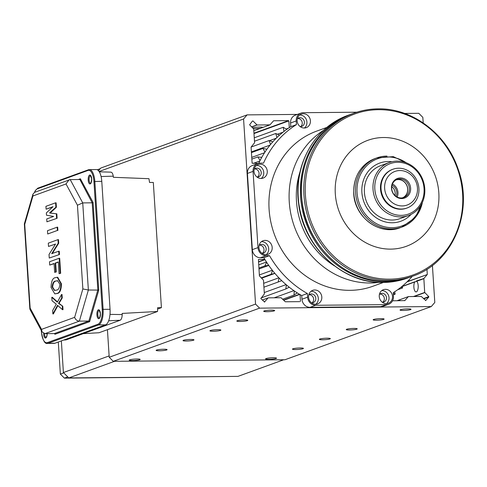<?xml version="1.0" encoding="UTF-8"?>
<svg xmlns="http://www.w3.org/2000/svg" width="487" height="487" viewBox="0 0 487 487"><rect width="100%" height="100%" fill="white"/><g stroke="black" fill="none" stroke-linecap="round" stroke-linejoin="round"><path stroke-width="0.73" d="M414.693 282.003L416.75 281.261A5.503 2.179 89.5 0 1 418.181 285.632A5.503 2.179 89.5 0 1 416.081 291.914A5.503 2.179 89.5 0 1 413.877 287.196A5.503 2.179 89.5 0 1 414.693 282.003L402.195 286.545M416.44 280.914L423.854 278.503L427.239 274.546L407.029 281.894M322.686 339.774A5.503 0.7 176.3 0 0 330.326 338.635A5.503 0.7 176.3 0 0 326.99 338.209A5.503 0.7 176.3 0 0 319.35 339.348A5.503 0.7 176.3 0 0 322.686 339.774M213.251 331.245A5.503 0.7 176.3 0 0 220.891 330.107A5.503 0.7 176.3 0 0 217.555 329.681A5.503 0.7 176.3 0 0 209.915 330.819A5.503 0.7 176.3 0 0 213.251 331.245M349.587 329.997A5.503 0.7 176.3 0 0 357.227 328.859A5.503 0.7 176.3 0 0 353.891 328.433A5.503 0.7 176.3 0 0 346.251 329.571A5.503 0.7 176.3 0 0 349.587 329.997M240.152 321.469A5.503 0.7 176.3 0 0 247.792 320.33A5.503 0.7 176.3 0 0 244.456 319.904A5.503 0.7 176.3 0 0 236.81 321.043A5.503 0.7 176.3 0 0 240.152 321.469M268.891 359.327A5.503 0.7 176.3 0 0 276.531 358.188A5.503 0.7 176.3 0 0 273.195 357.762A5.503 0.7 176.3 0 0 265.555 358.901A5.503 0.7 176.3 0 0 268.891 359.327M159.456 350.798A5.503 0.7 176.3 0 0 167.096 349.66A5.503 0.7 176.3 0 0 163.76 349.234A5.503 0.7 176.3 0 0 156.12 350.372A5.503 0.7 176.3 0 0 159.456 350.798M295.792 349.55A5.503 0.7 176.3 0 0 303.431 348.412A5.503 0.7 176.3 0 0 300.095 347.986A5.503 0.7 176.3 0 0 292.45 349.124A5.503 0.7 176.3 0 0 295.792 349.55M186.351 341.022A5.503 0.7 176.3 0 0 193.99 339.883A5.503 0.7 176.3 0 0 190.654 339.457A5.503 0.7 176.3 0 0 183.015 340.596A5.503 0.7 176.3 0 0 186.351 341.022M403.382 310.444A5.503 0.7 176.3 0 0 411.022 309.306A5.503 0.7 176.3 0 0 407.686 308.88A5.503 0.7 176.3 0 0 400.046 310.018A5.503 0.7 176.3 0 0 403.382 310.444M267.046 311.692A5.503 0.7 176.3 0 0 274.686 310.554A5.503 0.7 176.3 0 0 271.35 310.128A5.503 0.7 176.3 0 0 263.711 311.266A5.503 0.7 176.3 0 0 267.046 311.692M376.488 320.221A5.503 0.7 176.3 0 0 384.127 319.082A5.503 0.7 176.3 0 0 380.791 318.656A5.503 0.7 176.3 0 0 373.145 319.795A5.503 0.7 176.3 0 0 376.488 320.221M132.555 360.575A5.503 0.7 176.3 0 0 140.195 359.436A5.503 0.7 176.3 0 0 136.859 359.01A5.503 0.7 176.3 0 0 129.219 360.149A5.503 0.7 176.3 0 0 132.555 360.575M252.613 127.807A5.503 0.7 -3.7 0 1 259.516 127.07A5.503 0.7 -3.7 0 1 262.828 127.442L260.77 128.191A5.503 0.7 -3.7 0 1 255.212 128.635A5.503 0.7 -3.7 0 1 253.398 128.592M261.099 128.051L253.806 130.717L260.88 128.16M270.529 144.529L269.031 140.56L251.079 147.086L254.585 142.746L253.697 128.994L249.594 124.794L252.406 121.099M68.801 377.93L237.96 376.384L283.69 359.765L114.53 361.311L68.801 377.93L63.401 372.537L109.131 355.912L107.432 329.681L109.216 357.275L113.27 361.324L284.95 359.753L431.275 306.567L259.595 308.143L255.547 304.095L243.573 118.992L247.098 114.877L297.393 114.415M247.098 114.877L100.772 168.058L98.496 170.718M299.694 301.648L285.309 301.776L281.048 297.727L268.294 297.849L262.304 300.041M264.417 302.086L268.118 297.928M264.63 302.007L260.837 298.574L264.362 293.917L263.473 280.165L259.407 275.892L258.451 259.516M264.855 259.407L258.597 259.468M268.714 265.372L264.873 265.884L266.62 262.25M274.869 273.359L271.125 274.303L272.501 270.468M281.736 280.658L278.126 282.028L279.112 278.034M289.223 287.196L285.796 288.974L286.374 284.865M297.265 292.894L294.045 295.061L294.221 290.879M300.461 301.368L300.022 294.58M432.407 265.427L434.8 302.451L431.275 306.567M404.618 113.434L418.777 113.307L422.832 117.355L423.191 122.919M408.983 279.928L409.348 280.883L427.239 274.546M423.495 298.574L428.779 296.65L424.682 292.45L423.854 278.503M428.779 296.65L428.803 297.033L423.787 298.86M425.601 300.607L428.803 297.033M425.815 300.528L421.261 296.443L408.429 296.577L399.413 299.87A5.503 0.7 176.3 0 0 399.845 300.053M404.721 300.68L408.337 296.644M404.947 300.601L392.559 300.796M394.707 291.768L395.115 294.178L393.24 293.046M402.128 286.295L402.579 287.957L400.996 287.214M407.302 281.626L409.348 280.883L408.38 280.555M427.3 274.358L426.965 269.22M253.97 133.207L288.584 120.624L273.603 120.764L269.944 124.867L257.112 125.001L252.917 120.91M288.584 120.624L288.852 120.892L253.989 133.566M289.29 127.643L288.852 120.892M283.976 131.435L283.257 127.265L286.752 129.372M276.908 137.584L275.8 133.487L279.453 135.203M269.031 140.56L272.811 141.863M264.898 152.206L263.035 148.395L266.894 149.278M260.082 160.515L257.867 156.917L261.769 157.362M251.079 147.086L252.114 163.175L258.335 163.388M113.27 361.324L259.595 308.143M109.216 357.275L255.547 304.095M99.105 171.503L243.573 118.992M270.048 145.114L251.389 151.901M276.245 138.235L269.451 140.706M275.8 133.487L254.488 141.236M283.02 132.19L277.383 134.235M283.257 127.265L254.263 137.803M259.833 161.008L253.155 163.437M257.867 156.917L251.852 159.103M264.551 152.741L251.742 157.392M263.035 148.395L251.432 152.614M264.271 292.541L286.082 284.615M278.126 282.028L263.924 287.19M278.874 277.791L263.674 283.312M274.893 273.39L261.622 278.211M271.125 274.303L261.288 277.882M272.312 270.23L259.346 274.948M268.757 265.433L258.962 268.994M264.873 265.884L258.901 268.057M266.48 262.024L258.694 264.855M294.045 295.061L282.63 299.207M293.868 290.636L274.175 297.794M285.796 288.974L260.977 297.989M402.579 287.957L397.66 289.741M395.115 294.178L393.356 294.818M401.465 299.121L408.362 296.613M397.027 300.753L399.413 299.87L396.978 300.753M100.212 168.709L97.272 169.78M63.401 372.537L61.356 340.912M67.778 376.908L64.412 378.137L234.028 376.421M64.412 378.137L60.358 374.089L63.73 372.859M60.358 374.089L58.288 342.026M308.703 295.165A4.468 4.06 -110 0 1 310.164 294.191A4.468 4.06 -110 0 1 311.406 293.965A4.468 4.06 -110 0 1 315.704 297.667A4.468 4.06 -110 0 1 313.22 302.591A4.468 4.06 -110 0 1 311.978 302.811A4.468 4.06 -110 0 1 311.467 302.786M309.154 294.751A4.468 4.06 -110 0 1 309.257 294.751A4.468 4.06 -110 0 1 313.378 297.837A4.468 4.06 -110 0 1 312.082 302.811M379.391 294.519A4.468 4.06 -110 0 1 380.858 293.539A4.468 4.06 -110 0 1 382.1 293.32A4.468 4.06 -110 0 1 386.392 297.021A4.468 4.06 -110 0 1 383.914 301.94A4.468 4.06 -110 0 1 382.672 302.165A4.468 4.06 -110 0 1 382.161 302.135M379.842 294.105A4.468 4.06 -110 0 1 379.945 294.099A4.468 4.06 -110 0 1 384.073 297.186A4.468 4.06 -110 0 1 382.776 302.165M297.301 118.913A4.468 4.06 -110 0 1 298.768 117.939A4.468 4.06 -110 0 1 300.01 117.714A4.468 4.06 -110 0 1 304.302 121.415A4.468 4.06 -110 0 1 301.824 126.34A4.468 4.06 -110 0 1 300.582 126.559A4.468 4.06 -110 0 1 300.071 126.535M297.752 118.499A4.468 4.06 -110 0 1 297.855 118.499A4.468 4.06 -110 0 1 301.983 121.586A4.468 4.06 -110 0 1 300.686 126.559M254.147 169.354A4.468 4.06 -110 0 1 255.614 168.38A4.468 4.06 -110 0 1 256.85 168.155A4.468 4.06 -110 0 1 261.148 171.856A4.468 4.06 -110 0 1 258.664 176.781A4.468 4.06 -110 0 1 257.422 177.006A4.468 4.06 -110 0 1 256.917 176.976M254.598 168.94A4.468 4.06 -110 0 1 254.701 168.94A4.468 4.06 -110 0 1 258.822 172.027A4.468 4.06 -110 0 1 257.526 177M259.072 245.57A4.468 4.06 -110 0 1 260.539 244.596A4.468 4.06 -110 0 1 261.781 244.377A4.468 4.06 -110 0 1 266.072 248.078A4.468 4.06 -110 0 1 263.595 252.997A4.468 4.06 -110 0 1 262.353 253.222A4.468 4.06 -110 0 1 261.842 253.191M259.528 245.156A4.468 4.06 -110 0 1 259.626 245.156A4.468 4.06 -110 0 1 263.753 248.242A4.468 4.06 -110 0 1 262.456 253.216M315.649 304.265A7.22 6.562 70 0 0 317.658 303.9A7.22 6.562 70 0 0 321.663 295.956A7.22 6.562 70 0 0 314.73 289.972A7.22 6.562 70 0 0 312.721 290.331A7.22 6.562 70 0 0 308.715 298.281A7.22 6.562 70 0 0 315.649 304.265M315.807 304.259A7.22 6.562 70 0 0 317.889 296.224A7.22 6.562 70 0 0 311.23 291.244A7.22 6.562 70 0 0 311.077 291.25M386.343 303.614A7.22 6.562 70 0 0 388.346 303.255A7.22 6.562 70 0 0 392.358 295.305A7.22 6.562 70 0 0 385.418 289.327A7.22 6.562 70 0 0 383.415 289.686A7.22 6.562 70 0 0 379.403 297.636A7.22 6.562 70 0 0 386.343 303.614M386.495 303.614A7.22 6.562 70 0 0 388.583 295.579A7.22 6.562 70 0 0 381.924 290.599A7.22 6.562 70 0 0 381.771 290.599M304.253 128.014A7.22 6.562 70 0 0 306.256 127.655A7.22 6.562 70 0 0 310.268 119.705A7.22 6.562 70 0 0 303.328 113.721A7.22 6.562 70 0 0 301.325 114.08A7.22 6.562 70 0 0 297.313 122.03A7.22 6.562 70 0 0 304.253 128.014M304.405 128.008A7.22 6.562 70 0 0 306.493 119.972A7.22 6.562 70 0 0 299.834 114.993A7.22 6.562 70 0 0 299.682 114.999M261.099 178.455A7.22 6.562 70 0 0 263.102 178.096A7.22 6.562 70 0 0 267.113 170.146A7.22 6.562 70 0 0 260.174 164.162A7.22 6.562 70 0 0 258.171 164.527A7.22 6.562 70 0 0 254.159 172.477A7.22 6.562 70 0 0 261.099 178.455M261.251 178.449A7.22 6.562 70 0 0 263.333 170.42A7.22 6.562 70 0 0 256.673 165.434A7.22 6.562 70 0 0 256.521 165.44M266.024 254.671A7.22 6.562 70 0 0 268.027 254.311A7.22 6.562 70 0 0 272.038 246.361A7.22 6.562 70 0 0 265.098 240.383A7.22 6.562 70 0 0 263.096 240.742A7.22 6.562 70 0 0 259.084 248.693A7.22 6.562 70 0 0 266.024 254.671M266.182 254.671A7.22 6.562 70 0 0 268.264 246.635A7.22 6.562 70 0 0 261.604 241.649A7.22 6.562 70 0 0 261.452 241.655M326.966 127.381L316.653 131.131A82.504 75.016 70 0 0 270.827 221.987A82.504 75.016 70 0 0 350.116 290.331A82.504 75.016 70 0 0 373.018 286.21L383.33 282.46M378.935 282.381A82.504 75.016 -110 0 1 370.29 282.996A82.504 75.016 -110 0 1 293.01 222.468A82.504 75.016 -110 0 1 323.648 130.266M334.429 265.878A77.001 70.012 -110 0 1 300.126 171.491M310.067 307.34L380.761 306.688A8.249 7.5 70 0 0 383.05 306.28L388.699 304.223A8.249 7.5 -110 0 1 386.41 304.637L315.716 305.282A8.249 7.5 -110 0 1 307.614 297.186L307.376 293.509L301.727 295.56L301.964 299.243A8.249 7.5 70 0 0 310.067 307.34L315.716 305.282M307.376 293.509A97.284 88.451 -110 0 1 269.506 255.663L266.091 255.693A8.249 7.5 -110 0 1 257.988 247.597L253.057 171.381A8.249 7.5 -110 0 1 257.818 163.553L252.169 165.61A8.249 7.5 70 0 0 247.414 173.433L252.339 249.648A8.249 7.5 70 0 0 260.442 257.745L263.857 257.714A97.284 88.451 70 0 0 301.727 295.56M257.818 163.553A8.249 7.5 -110 0 1 260.107 163.145L263.522 163.115A97.284 88.451 -110 0 1 296.455 124.617L296.218 120.934A8.249 7.5 -110 0 1 300.972 113.112L295.323 115.169A8.249 7.5 70 0 0 290.569 122.992L290.806 126.669A97.284 88.451 70 0 0 258.725 163.297M412.258 276.336A97.284 88.451 -110 0 1 393.216 292.717L393.453 296.4A8.249 7.5 -110 0 1 388.699 304.223M269.506 255.663L263.857 257.714M296.455 124.617L290.806 126.669M300.972 113.112A8.249 7.5 -110 0 1 303.261 112.704L356.831 112.211M390.677 249.119A56.376 51.257 -110 0 1 335.312 193.796A56.376 51.257 -110 0 1 383.458 137.517A56.376 51.257 -110 0 1 438.824 192.846A56.376 51.257 -110 0 1 390.677 249.119M351.017 114.25A86.625 78.766 70 0 0 350.482 114.445A86.625 78.766 70 0 0 302.36 209.848A86.625 78.766 70 0 0 385.619 281.608A86.625 78.766 70 0 0 409.664 277.28A86.625 78.766 70 0 0 410.2 277.079M411.071 214.414A30.937 28.13 -110 0 1 392.279 222.772A30.937 28.13 -110 0 1 361.89 192.408A30.937 28.13 -110 0 1 388.316 161.526A30.937 28.13 -110 0 1 391.925 161.739M400.71 216.922A28.191 25.628 -110 0 1 373.614 193.57A28.191 25.628 -110 0 1 389.271 162.524A28.191 25.628 -110 0 1 397.1 161.118A28.191 25.628 -110 0 1 424.189 184.47A28.191 25.628 -110 0 1 408.532 215.51A28.191 25.628 -110 0 1 400.71 216.922M389.271 162.524L380.664 165.653A28.191 25.628 70 0 0 365.007 196.699A28.191 25.628 70 0 0 392.102 220.045A28.191 25.628 70 0 0 399.924 218.639L408.532 215.51M401.154 215.364A26.815 24.38 -110 0 1 374.826 189.047A26.815 24.38 -110 0 1 397.727 162.281A26.815 24.38 -110 0 1 424.055 188.597A26.815 24.38 -110 0 1 401.154 215.364M398.658 168.21A20.624 18.756 -110 0 1 418.911 188.457A20.624 18.756 -110 0 1 407.047 208.004A20.624 18.756 -110 0 1 401.3 209.045A20.624 18.756 -110 0 1 381.041 188.804A20.624 18.756 -110 0 1 392.954 169.233A20.624 18.756 -110 0 1 398.658 168.21M392.954 169.233L392.412 169.427A20.624 18.756 70 0 0 380.505 188.999A20.624 18.756 70 0 0 406.505 208.199L407.047 208.004M402.201 205.928A17.873 16.254 -110 0 1 384.645 188.39A17.873 16.254 -110 0 1 399.912 170.541A17.873 16.254 -110 0 1 417.462 188.085A17.873 16.254 -110 0 1 402.201 205.928M401.72 198.55A10.422 9.472 70 0 0 410.62 188.146A10.422 9.472 70 0 0 400.387 177.925A10.422 9.472 70 0 0 391.487 188.323A10.422 9.472 70 0 0 401.72 198.55M401.136 197.959A9.624 8.754 70 0 0 403.802 197.478A9.624 8.754 70 0 0 409.153 186.88A9.624 8.754 70 0 0 399.9 178.906A9.624 8.754 70 0 0 397.228 179.386A9.624 8.754 70 0 0 391.883 189.985A9.624 8.754 70 0 0 401.136 197.959M402.98 197.728A9.624 8.754 70 0 0 407.43 187.002A9.624 8.754 70 0 0 398.287 179.49A9.624 8.754 70 0 0 396.436 179.721M397.173 197.016A9.527 8.663 70 0 0 392.443 183.995M402.53 197.825A9.527 8.663 70 0 0 407.4 187.264A9.527 8.663 70 0 0 398.293 179.587A9.527 8.663 70 0 0 396.028 179.934M394.994 195.5A8.249 7.5 70 0 0 391.743 186.564M396.12 196.395A8.249 7.5 70 0 0 392.029 185.151M101.089 176.531L113.276 176.16L113.349 177.298L148.961 178.699L149.546 182.473L153.314 182.442L161.416 307.656L157.727 309.002M110.001 314.383L122.225 314.565L122.152 313.427L157.544 311.473L157.642 307.687L161.416 307.656M83.271 333.65L99.013 332.743L157.544 311.473M108.668 320.775L120.173 320.239C121.385 319.569 122.067 317.676 122.225 314.565M113.276 176.16C112.728 173.299 111.84 171.984 110.598 172.203M63.736 340.048L66.104 339.889L63.882 339.993M120.173 320.239L66.104 339.889M110.05 309.282L103.11 309.348L94.837 181.414A13.752 5.448 89.5 0 0 89.328 169.616L88.384 169.793A0.688 0.627 70 0 1 88.573 169.756A13.752 5.448 89.5 0 1 89.328 169.616L96.274 169.555A13.752 5.448 89.5 0 1 101.777 181.347L110.05 309.282A13.752 5.448 89.5 0 1 105.551 324.847L54.982 343.225A13.752 5.448 89.5 0 1 54.227 343.365L47.288 343.432A13.752 5.448 89.5 0 0 48.043 343.292L98.611 324.914L105.551 324.847M54.605 333.601L54.97 334.283L89.626 321.688L88.835 321.049L79.369 321.14L88.366 290.008L98.758 290.1L93.084 202.428L92.201 202.817L82.735 202.902L70.213 179.593L79.685 179.508L80.385 178.778L78.346 179.52M79.88 179.472L92.201 202.817L97.838 289.923L88.835 321.049L54.41 333.565L54.97 334.283L54.41 333.565L44.938 333.65L79.369 321.14C77.025 320.915 75.455 319.649 74.651 317.335L41.559 329.358L42.028 331.872L44.938 333.65M41.559 329.358L30.139 308.101L24.721 224.379L32.933 195.981L66.025 183.952L77.445 205.216L82.735 202.902L88.366 290.008L82.857 288.937L74.651 317.335M30.139 308.101L29.969 309.422L42.028 331.872M24.721 224.379L24.362 223.85L32.946 194.149L34.674 192.298L70.213 179.593M32.933 195.981L32.946 194.149M66.025 183.952L69.038 179.813M57.496 301.885L52.304 297.301L51.799 297.307L57.332 302.19L61.526 294.501L62.032 294.495L62.257 297.934L59.012 303.364L62.793 306.244L63.018 309.683L62.513 309.689L57.533 305.337L52.876 313.926L53.381 313.92L57.874 305.635M56.541 293.527L54.812 293.886L57.046 293.527C59.798 293.326 61.271 290.106 61.459 283.854L57.703 277.28L57.198 277.28L60.954 283.86C60.765 290.112 59.292 293.332 56.541 293.527L57.046 293.527M46.916 221.804L57.107 218.279L46.916 221.804L46.734 218.943L53.637 216.429L46.49 215.217L46.344 212.922L53.01 206.689L46.101 209.197L53.022 206.859M56.395 207.249L56.102 202.811L55.597 202.811L55.889 207.255L56.395 207.249L50.216 213.014L56.821 213.842L57.107 218.279M57.892 230.461L57.679 227.161L57.174 227.167L57.387 230.461L47.702 233.985L57.387 230.461M49.26 258.049L59.451 254.524L49.26 258.049L49.029 254.47L55.542 244.036L48.511 246.446L55.518 244.078M58.72 243.208L58.483 239.628L57.983 239.634L58.215 243.214L58.72 243.208L52.231 253.599M59.451 254.524L59.237 251.231L58.732 251.237L58.945 254.531M59.079 273.688L60.662 273.292L59.079 273.688L58.324 261.945L55.153 263.096L55.725 271.977L54.647 272.367L56.23 271.971L55.658 263.09L58.33 262.116M54.647 272.367L54.075 263.485L49.717 265.074L54.087 263.662M60.662 273.292L59.688 258.25L59.183 258.256L60.157 273.298M52.876 313.926L52.651 310.487L56.303 304.174L52.024 300.747L51.799 297.307M61.526 294.501L61.752 297.941L62.257 297.934M61.752 297.941L58.507 303.371L59.012 303.364M58.507 303.371L62.793 306.244M62.287 306.25L62.513 309.689M61.459 283.854L60.954 283.86M54.812 293.886L51.044 287.464C51.251 281.139 52.736 277.864 55.512 277.627L57.198 277.28M46.101 209.197L45.918 206.33L55.597 202.811M55.889 207.255L49.692 212.734L50.198 212.728M49.692 212.734L50.216 213.014M49.711 213.02L56.821 213.842M56.315 213.842L56.602 218.286M47.702 233.985L47.489 230.686L57.174 227.167M48.511 246.446L48.298 243.153L57.983 239.634M58.215 243.214L51.701 253.648L52.115 253.642M51.701 253.648L58.732 251.237M55.153 263.096L55.658 263.09M55.725 271.977L56.23 271.971M49.717 265.074L49.504 261.775L59.183 258.256M59.883 284.25C59.432 288.249 58.245 290.197 56.315 290.094L54.489 290.489L52.121 287.068C52.578 282.99 53.783 280.987 55.731 281.066L57.503 280.682L59.883 284.25M54.751 290.477L52.626 287.068L52.121 287.068M55.731 281.066L57.752 280.695M52.626 287.068C53.083 282.984 54.288 280.981 56.236 281.06M287.866 128.598L286.368 129.14M286.167 129.018L288.487 128.172M257.112 125.001L251.755 126.949M269.944 124.867L262.84 127.448L269.871 124.879M251.645 126.839L256.929 124.922M265.001 259.65L258.506 262.006M258.494 261.793L264.891 259.474M268.215 297.861L262.28 300.016L268.148 297.898M299.773 294.428L283.696 300.272M283.489 300.065L299.475 294.251M424.767 292.644L414.12 296.51M413.493 296.516L424.682 292.45M423.793 278.698L416.75 281.261M402.152 286.393L414.912 281.754M386.41 304.637L380.761 306.688M307.614 297.186L301.964 299.243M266.091 255.693L260.442 257.745M257.988 247.597L252.339 249.648M253.057 171.381L247.414 173.433M296.218 120.934L290.569 122.992M378.521 109.697A85.609 77.841 70 0 0 305.41 195.153A85.609 77.841 70 0 0 389.484 279.167A85.609 77.841 70 0 0 462.595 193.716A85.609 77.841 70 0 0 378.521 109.697M377.936 108.881A86.625 78.766 70 0 0 353.891 113.209A86.625 78.766 70 0 0 305.769 208.606A86.625 78.766 70 0 0 389.028 280.366A86.625 78.766 70 0 0 413.073 276.038L410.742 276.89C402.986 279.696 394.945 281.145 386.617 281.23C345.393 282.667 305.544 244.45 301.837 200.072C297.283 162.524 318.735 125.329 351.559 114.055A86.625 78.766 70 0 0 303.438 209.459A86.625 78.766 70 0 0 386.696 281.212A86.625 78.766 70 0 0 410.742 276.89M353.836 193.436A36.781 33.445 -110 0 1 375.039 158.555C360.581 164.831 353.477 176.483 353.726 193.509C354.414 217.214 379.836 236.031 400.168 227.697A36.781 33.445 -110 0 1 389.959 229.529A36.781 33.445 -110 0 1 353.836 193.436M422.424 202.306A36.781 33.445 -110 0 1 401.897 227.07A36.781 33.445 -110 0 1 391.688 228.902A36.781 33.445 -110 0 1 355.565 192.809A36.781 33.445 -110 0 1 376.768 157.928A36.781 33.445 -110 0 1 386.976 156.09M421.371 204.412A35.721 32.477 -110 0 1 392.138 227.666A35.721 32.477 -110 0 1 357.062 192.608A35.721 32.477 -110 0 1 387.567 156.948A35.721 32.477 -110 0 1 406.243 162.792M348.199 115.273A86.625 78.766 70 0 0 300.077 210.676A86.625 78.766 70 0 0 383.336 282.436A86.625 78.766 70 0 0 407.382 278.107C399.602 280.926 391.536 282.381 383.184 282.46C342.525 283.824 303.188 246.879 298.592 203.292C293.131 165.172 314.675 126.766 348.199 115.273L350.482 114.445M99.33 317.999A3.78 1.498 89.5 0 1 97.814 314.754A3.78 1.498 89.5 0 1 99.05 310.475A3.78 1.498 89.5 0 1 99.257 310.432L100.359 313.622C99.92 317.226 99.579 318.687 99.33 317.999M47.117 333.632L46.898 335.72L46.07 337.351A3.78 1.498 89.5 0 1 44.554 334.112A3.78 1.498 89.5 0 1 44.536 333.632M90.612 183.258A3.78 1.498 89.5 0 1 89.103 180.013A3.78 1.498 89.5 0 1 90.339 175.734A3.78 1.498 89.5 0 1 90.545 175.691L91.641 178.881C91.209 182.491 90.868 183.946 90.612 183.258M96.913 314.858A4.468 1.771 -90.5 0 0 98.946 318.644A4.468 1.771 -90.5 0 0 100.413 313.585A4.468 1.771 -90.5 0 0 98.374 309.799A4.468 1.771 -90.5 0 0 96.913 314.858M43.635 333.388A4.468 1.771 -90.5 0 0 43.653 334.216A4.468 1.771 -90.5 0 0 45.553 338.039A4.468 1.771 -90.5 0 0 47.178 333.632M88.202 180.117A4.468 1.771 -90.5 0 0 90.235 183.903A4.468 1.771 -90.5 0 0 91.696 178.845A4.468 1.771 -90.5 0 0 89.663 175.058A4.468 1.771 -90.5 0 0 88.202 180.117M101.777 181.347L93.936 181.517L102.209 309.452L103.11 309.348A13.752 5.448 89.5 0 1 98.611 324.914A0.688 0.627 70 0 1 97.936 324.239L47.367 342.617A13.064 5.18 89.5 0 1 41.419 331.544L41.358 330.624M54.982 343.225L48.043 343.292A0.688 0.627 -110 0 1 47.367 342.617M102.209 309.452A13.064 5.18 89.5 0 1 97.936 324.239M38.004 188.134A0.688 0.627 70 0 0 37.816 188.171L88.384 169.793A0.688 0.627 70 0 0 87.989 170.444A13.064 5.18 89.5 0 1 93.936 181.517M34.467 192.383L35.283 190.624L37.816 188.171A0.688 0.627 70 0 0 37.42 188.822L87.989 170.444M34.595 192.328A13.064 5.18 89.5 0 1 37.42 188.822M93.084 202.428L80.385 178.778M89.626 321.688L98.758 290.1M77.445 205.216L82.857 288.937M396.935 300.753L399.395 299.858M401.325 299.158L408.429 296.577M413.073 276.038C452.593 262.877 473.991 212.107 458.206 169.306C446.609 133.882 412.306 107.986 378.015 108.863C369.688 108.948 361.646 110.397 353.891 113.209L351.559 114.055M408.782 163.918L393.259 156.631L376.768 157.928L375.039 158.555M422.594 201.916L415.374 217.476L401.897 227.07L400.168 227.697M409.664 277.28L407.382 278.107M99.305 171.814L110.975 172.142M41.292 330.503L41.365 331.586C42.728 340.011 44.701 343.956 47.288 343.432M24.35 223.935L29.853 309.008"/></g></svg>
